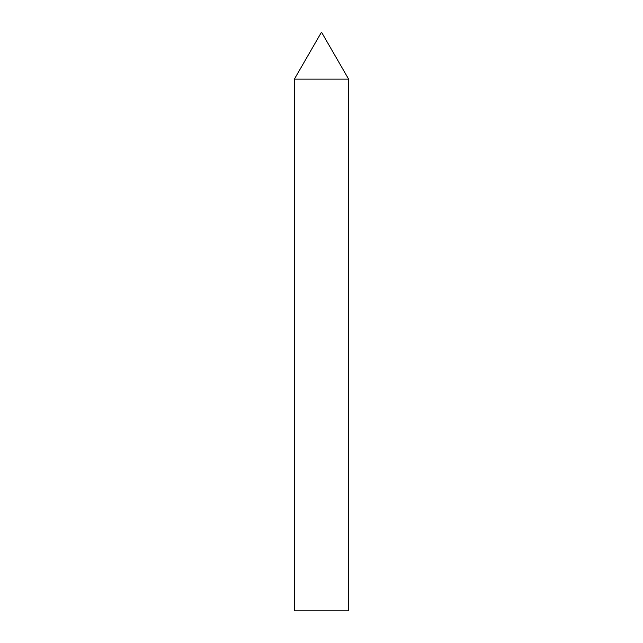 <?xml version="1.0" encoding="UTF-8"?>
<svg xmlns="http://www.w3.org/2000/svg" width="643" height="643" viewBox="0 0 643 643"><rect width="100%" height="100%" fill="white"/><g stroke="black" fill="none" stroke-linecap="round" stroke-linejoin="round"><path stroke-width="0.96" d="M321.5 32.15L348.627 79.137L294.373 79.137L348.627 79.137L348.627 610.85L294.373 610.85L294.373 79.137L321.5 32.15"/></g></svg>
